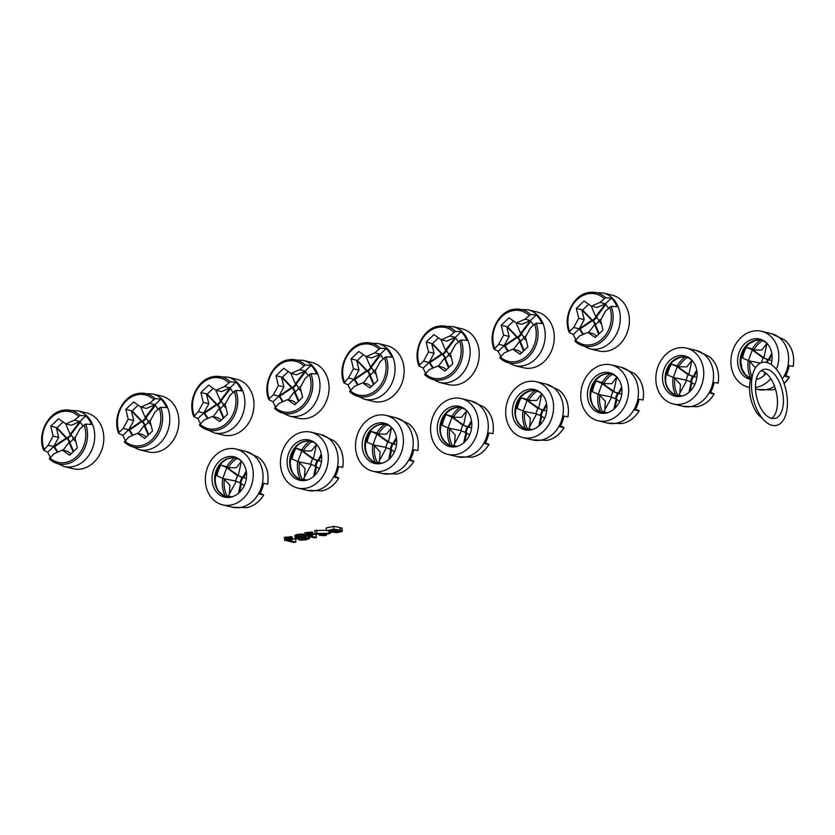 <?xml version="1.0" encoding="UTF-8"?>
<svg xmlns="http://www.w3.org/2000/svg" width="835" height="835" viewBox="0 0 835 835"><rect width="100%" height="100%" fill="white"/><g stroke="black" fill="none" stroke-linecap="round" stroke-linejoin="round"><path stroke-width="1.25" d="M776.414 369.31A28.703 23.651 -76.4 0 0 778.7 353.852A28.703 23.651 -76.4 0 0 761.614 331.297A28.703 23.651 -76.4 0 0 731.032 364.53A28.703 23.651 -76.4 0 0 748.129 387.085A28.703 23.651 -76.4 0 0 749.506 387.367M755.466 387.45A28.703 23.651 -76.4 0 0 770.788 378.683M756.27 379.414A20.698 17.055 -76.4 0 0 756.593 379.34A20.698 17.055 -76.4 0 0 756.98 379.257A20.698 17.055 -76.4 0 0 766.227 373.391M771.122 364.436A20.698 17.055 -76.4 0 0 765.914 342.308A20.698 17.055 -76.4 0 0 753.139 339.041A20.698 17.055 -76.4 0 0 737.629 359.509A20.698 17.055 -76.4 0 0 750.644 379.455M743.526 350.46A28.703 23.651 -76.4 0 0 740.791 361.774M782.259 378.933A28.703 23.651 -76.4 0 0 788.501 356.221A28.703 23.651 -76.4 0 0 771.404 333.666L761.614 331.297M755.508 388.87L757.919 389.454A28.703 23.651 -76.4 0 0 767.062 389.496A28.703 23.651 -76.4 0 0 774.567 386.313M478.371 421.143A28.703 23.651 -76.4 0 0 461.285 398.587A28.703 23.651 -76.4 0 0 430.703 431.82A28.703 23.651 -76.4 0 0 447.8 454.376A28.703 23.651 -76.4 0 0 478.371 421.143M456.265 446.631A20.698 17.055 -76.4 0 0 456.651 446.537A20.698 17.055 -76.4 0 0 471.117 430.484A20.698 17.055 -76.4 0 0 465.586 409.599A20.698 17.055 -76.4 0 0 452.81 406.332A20.698 17.055 -76.4 0 0 437.342 430.328A20.698 17.055 -76.4 0 0 456.265 446.631M443.197 417.75A28.703 23.651 -76.4 0 0 440.462 429.065M447.8 454.376L457.59 456.745A28.703 23.651 -76.4 0 0 466.734 456.787A28.703 23.651 -76.4 0 0 488.172 423.512A28.703 23.651 -76.4 0 0 471.086 400.957L461.285 398.587M628.536 387.492A28.703 23.651 -76.4 0 0 611.45 364.937A28.703 23.651 -76.4 0 0 580.868 398.18A28.703 23.651 -76.4 0 0 597.964 420.736A28.703 23.651 -76.4 0 0 628.536 387.492M606.429 412.991A20.698 17.055 -76.4 0 0 606.815 412.897A20.698 17.055 -76.4 0 0 621.282 396.844A20.698 17.055 -76.4 0 0 615.75 375.959A20.698 17.055 -76.4 0 0 602.974 372.681A20.698 17.055 -76.4 0 0 587.506 396.688A20.698 17.055 -76.4 0 0 606.429 412.991M593.361 384.11A28.703 23.651 -76.4 0 0 590.627 395.425M597.964 420.736L607.755 423.105A28.703 23.651 -76.4 0 0 616.898 423.147A28.703 23.651 -76.4 0 0 638.337 389.861A28.703 23.651 -76.4 0 0 621.25 367.306L611.45 364.937M403.295 437.957A28.703 23.651 -76.4 0 0 386.198 415.402A28.703 23.651 -76.4 0 0 355.627 448.645A28.703 23.651 -76.4 0 0 372.713 471.201A28.703 23.651 -76.4 0 0 403.295 437.957M381.188 463.456A20.698 17.055 -76.4 0 0 381.574 463.362A20.698 17.055 -76.4 0 0 396.041 447.309A20.698 17.055 -76.4 0 0 390.498 426.424A20.698 17.055 -76.4 0 0 377.733 423.147A20.698 17.055 -76.4 0 0 362.265 447.153A20.698 17.055 -76.4 0 0 381.188 463.456M368.12 434.576A28.703 23.651 -76.4 0 0 365.386 445.89M372.713 471.201L382.514 473.57A28.703 23.651 -76.4 0 0 391.657 473.612A28.703 23.651 -76.4 0 0 413.095 440.327A28.703 23.651 -76.4 0 0 395.999 417.771L386.198 415.402M703.623 370.677A28.703 23.651 -76.4 0 0 686.527 348.122A28.703 23.651 -76.4 0 0 655.955 381.355A28.703 23.651 -76.4 0 0 673.041 403.91A28.703 23.651 -76.4 0 0 703.623 370.677M681.517 396.166A20.698 17.055 -76.4 0 0 681.903 396.072A20.698 17.055 -76.4 0 0 696.369 380.019A20.698 17.055 -76.4 0 0 690.827 359.133A20.698 17.055 -76.4 0 0 678.062 355.856A20.698 17.055 -76.4 0 0 662.593 379.862A20.698 17.055 -76.4 0 0 681.517 396.166M668.438 367.285A28.703 23.651 -76.4 0 0 665.704 378.599M673.041 403.91L682.842 406.28A28.703 23.651 -76.4 0 0 691.975 406.321A28.703 23.651 -76.4 0 0 713.424 373.047A28.703 23.651 -76.4 0 0 696.327 350.491L686.527 348.122M253.13 471.608A28.703 23.651 -76.4 0 0 236.034 449.053A28.703 23.651 -76.4 0 0 205.462 482.286A28.703 23.651 -76.4 0 0 222.548 504.841A28.703 23.651 -76.4 0 0 253.13 471.608M231.024 497.096A20.698 17.055 -76.4 0 0 231.41 497.013A20.698 17.055 -76.4 0 0 245.876 480.96A20.698 17.055 -76.4 0 0 240.334 460.064A20.698 17.055 -76.4 0 0 227.569 456.797A20.698 17.055 -76.4 0 0 212.1 480.803A20.698 17.055 -76.4 0 0 231.024 497.096M217.956 468.216A28.703 23.651 -76.4 0 0 215.221 479.53M222.548 504.841L232.349 507.21A28.703 23.651 -76.4 0 0 241.492 507.252A28.703 23.651 -76.4 0 0 262.931 473.977A28.703 23.651 -76.4 0 0 245.834 451.422L236.034 449.053M328.207 454.783A28.703 23.651 -76.4 0 0 311.121 432.227A28.703 23.651 -76.4 0 0 280.539 465.46A28.703 23.651 -76.4 0 0 297.636 488.016A28.703 23.651 -76.4 0 0 328.207 454.783M306.101 480.282A20.698 17.055 -76.4 0 0 306.487 480.188A20.698 17.055 -76.4 0 0 320.964 464.135A20.698 17.055 -76.4 0 0 315.421 443.239A20.698 17.055 -76.4 0 0 302.646 439.972A20.698 17.055 -76.4 0 0 287.188 463.978A20.698 17.055 -76.4 0 0 306.101 480.282M293.033 451.391A28.703 23.651 -76.4 0 0 290.298 462.705M297.636 488.016L307.437 490.385A28.703 23.651 -76.4 0 0 316.569 490.427A28.703 23.651 -76.4 0 0 338.008 457.152A28.703 23.651 -76.4 0 0 320.922 434.597L311.121 432.227M553.459 404.317A28.703 23.651 -76.4 0 0 536.362 381.762A28.703 23.651 -76.4 0 0 505.791 414.995A28.703 23.651 -76.4 0 0 522.877 437.55A28.703 23.651 -76.4 0 0 553.459 404.317M531.352 429.816A20.698 17.055 -76.4 0 0 531.738 429.722A20.698 17.055 -76.4 0 0 546.205 413.669A20.698 17.055 -76.4 0 0 540.663 392.774A20.698 17.055 -76.4 0 0 527.897 389.507A20.698 17.055 -76.4 0 0 512.429 413.513A20.698 17.055 -76.4 0 0 531.352 429.816M518.274 400.925A28.703 23.651 -76.4 0 0 515.539 412.239M522.877 437.55L532.678 439.92A28.703 23.651 -76.4 0 0 541.811 439.961A28.703 23.651 -76.4 0 0 563.26 406.687A28.703 23.651 -76.4 0 0 546.163 384.131L536.362 381.762M77.519 410.736A28.703 23.651 103.6 0 1 94.616 433.292A28.703 23.651 103.6 0 1 73.177 466.567A28.703 23.651 103.6 0 1 64.034 466.525L73.125 468.717A28.703 23.651 -76.4 0 0 103.707 435.484A28.703 23.651 -76.4 0 0 86.61 412.928L77.519 410.736L63.303 410.267A27.43 22.597 103.6 0 1 80.045 415.475L74.388 420.151L79.92 421.487L85.817 415.851A28.651 23.61 103.6 0 1 91.412 424.462L85.64 424.086A27.43 22.597 103.6 0 1 66.967 463.853A27.43 22.597 103.6 0 1 51.175 460.44A27.43 22.597 103.6 0 1 49.307 458.832L51.175 460.44L64.034 466.525M377.848 343.446A28.703 23.651 103.6 0 1 394.945 366.001A28.703 23.651 103.6 0 1 373.506 399.276A28.703 23.651 103.6 0 1 364.363 399.234L373.454 401.437A28.703 23.651 -76.4 0 0 404.025 368.193A28.703 23.651 -76.4 0 0 386.939 345.638L377.848 343.446L363.632 342.987A27.43 22.597 103.6 0 1 380.374 348.185L374.717 352.861L380.249 354.197L386.146 348.56A28.651 23.61 103.6 0 1 391.74 357.171L385.968 356.795A27.43 22.597 103.6 0 1 367.296 396.562A27.43 22.597 103.6 0 1 351.504 393.149A27.43 22.597 103.6 0 1 349.625 391.542L351.504 393.149L364.363 399.234M452.935 326.621A28.703 23.651 103.6 0 1 470.021 349.176A28.703 23.651 103.6 0 1 448.583 382.451A28.703 23.651 103.6 0 1 439.45 382.409L448.531 384.611A28.703 23.651 -76.4 0 0 479.113 351.378A28.703 23.651 -76.4 0 0 462.016 328.823L452.935 326.621L438.709 326.161A27.43 22.597 103.6 0 1 455.451 331.359L449.804 336.035L455.325 337.371L461.223 331.735A28.651 23.61 103.6 0 1 466.817 340.346L461.056 339.97A27.43 22.597 103.6 0 1 442.373 379.737A27.43 22.597 103.6 0 1 426.581 376.324A27.43 22.597 103.6 0 1 424.712 374.727L429.148 369.748L437.686 366.001L443.218 367.337L446.558 369.675M528.012 309.795A28.703 23.651 103.6 0 1 545.109 332.351A28.703 23.651 103.6 0 1 523.67 365.636A28.703 23.651 103.6 0 1 514.527 365.594L523.618 367.786A28.703 23.651 -76.4 0 0 554.19 334.553A28.703 23.651 -76.4 0 0 537.103 311.998L528.012 309.795L513.796 309.336A27.43 22.597 103.6 0 1 530.538 314.534L524.881 319.22L530.413 320.556L536.31 314.92A28.651 23.61 103.6 0 1 541.905 323.531L536.133 323.145A27.43 22.597 103.6 0 1 517.449 362.922A27.43 22.597 103.6 0 1 501.668 359.509A27.43 22.597 103.6 0 1 499.789 357.902L501.668 359.509L514.527 365.594M152.607 393.911A28.703 23.651 103.6 0 1 169.693 416.467A28.703 23.651 103.6 0 1 148.254 449.741A28.703 23.651 103.6 0 1 139.121 449.7L148.202 451.902A28.703 23.651 -76.4 0 0 178.784 418.659A28.703 23.651 -76.4 0 0 161.687 396.103L152.607 393.911L138.38 393.452A27.43 22.597 103.6 0 1 155.133 398.65L149.475 403.326L155.007 404.662L160.894 399.026A28.651 23.61 103.6 0 1 166.499 407.637L160.727 407.261A27.43 22.597 103.6 0 1 142.044 447.028A27.43 22.597 103.6 0 1 126.252 443.615A27.43 22.597 103.6 0 1 124.384 442.007L126.252 443.615L139.121 449.7M227.684 377.086A28.703 23.651 103.6 0 1 244.78 399.641A28.703 23.651 103.6 0 1 223.342 432.927A28.703 23.651 103.6 0 1 214.198 432.885L223.289 435.077A28.703 23.651 -76.4 0 0 253.871 401.844A28.703 23.651 -76.4 0 0 236.775 379.288L227.684 377.086L213.468 376.627A27.43 22.597 103.6 0 1 230.209 381.825L224.552 386.501L230.084 387.847L235.981 382.211A28.651 23.61 103.6 0 1 241.576 390.811L235.804 390.436A27.43 22.597 103.6 0 1 217.131 430.202A27.43 22.597 103.6 0 1 201.339 426.8A27.43 22.597 103.6 0 1 199.471 425.192L201.339 426.8L214.198 432.885M603.1 292.981A28.703 23.651 103.6 0 1 620.186 315.536A28.703 23.651 103.6 0 1 598.747 348.811A28.703 23.651 103.6 0 1 589.614 348.769L598.695 350.961A28.703 23.651 -76.4 0 0 629.277 317.728A28.703 23.651 -76.4 0 0 612.18 295.173L603.1 292.981L588.873 292.511A27.43 22.597 103.6 0 1 605.615 297.719L599.958 302.395L605.49 303.731L611.387 298.095A28.651 23.61 103.6 0 1 616.981 306.706L611.22 306.33A27.43 22.597 103.6 0 1 592.537 346.097A27.43 22.597 103.6 0 1 576.745 342.684A27.43 22.597 103.6 0 1 574.877 341.077L576.745 342.684L589.614 348.769M302.771 360.271A28.703 23.651 103.6 0 1 319.857 382.827A28.703 23.651 103.6 0 1 298.419 416.101A28.703 23.651 103.6 0 1 289.286 416.06L298.366 418.252A28.703 23.651 -76.4 0 0 328.948 385.018A28.703 23.651 -76.4 0 0 311.852 362.463L302.771 360.271L288.545 359.802A27.43 22.597 103.6 0 1 305.297 365.01L299.64 369.686L305.172 371.022L311.058 365.386A28.651 23.61 103.6 0 1 316.653 373.996L310.891 373.621A27.43 22.597 103.6 0 1 292.208 413.388A27.43 22.597 103.6 0 1 276.416 409.975A27.43 22.597 103.6 0 1 274.548 408.367L276.416 409.975L289.286 416.06M197.937 418.575L193.866 416.582L198.302 411.603L203.834 412.939L197.937 418.575A28.651 23.61 103.6 0 0 200.494 423.481M235.804 390.436L230.147 395.112L225.147 404.317L227.558 414.17L219.782 421.612L212.445 416.467L203.897 420.214L199.471 425.192M207.529 418.627L203.834 412.939L208.834 403.743L206.422 393.89L200.891 392.554L208.666 385.112L216.004 390.248L221.536 391.594L230.084 387.847L233.028 392.366M212.549 376.815A27.43 22.597 103.6 0 1 213.468 376.627C198.333 378.412 186.988 400.79 193.772 416.446L193.866 416.582M230.209 381.825L235.981 382.211M198.302 411.603L203.302 402.407L208.834 403.743M203.302 402.407L200.891 392.554M223.561 404.672L221.098 400.873L217.204 404.599L216.411 404.401L206.422 393.89L207.216 394.078L213.238 388.317M208.051 418.398L204.627 413.137L217.204 404.599L207.216 394.078M223.801 417.761L220.002 408.899L217.204 404.599L217.998 404.787L221.473 401.458M220.419 408.503L217.998 404.787M215.754 390.07L220.304 400.685L221.098 400.873L230.512 388.505M220.304 400.685L230.084 387.847M225.774 403.18L223.102 404.996L226.087 408.127M216.004 390.248L224.552 386.501M213.165 416.644L219.208 408.712L220.002 408.899L223.571 405.486M204.627 413.137L203.834 412.939L216.411 404.401M219.208 408.712L223.3 418.241M221.317 420.141L217.977 417.803L212.445 416.467M273.024 401.76L268.954 399.756L269.308 398.681L273.389 394.788L278.921 396.124L273.024 401.76A28.651 23.61 103.6 0 0 275.571 406.655M310.891 373.621L305.234 378.297L300.235 387.492L302.646 397.345L294.859 404.787L287.532 399.652L278.984 403.399L274.548 408.367M282.606 401.802L278.921 396.124L283.91 386.918L281.51 377.065L275.978 375.729L283.754 368.287L291.091 373.433L296.623 374.769L305.172 371.022L308.105 375.541M287.626 359.989A27.43 22.597 103.6 0 1 288.545 359.802C273.41 361.597 262.075 383.964 268.849 399.631L268.954 399.756M305.297 365.01L311.058 365.386M273.389 394.788L278.379 385.582L283.91 386.918M278.379 385.582L275.978 375.729M298.648 387.858L296.174 384.058L292.292 387.774L291.498 387.586L281.51 377.065L282.293 377.253L288.325 371.491M283.128 401.572L279.704 396.312L292.292 387.774L282.293 377.253M298.888 400.946L295.089 392.074L292.292 387.774L293.075 387.962L296.55 384.643M295.496 391.688L293.075 387.962M290.841 373.255L295.381 383.86L296.174 384.058L305.6 371.679M295.381 383.86L305.172 371.022M300.851 386.355L298.189 388.171L301.164 391.312M291.091 373.433L299.64 369.686M288.252 399.819L294.296 391.886L295.089 392.074L298.659 388.661M279.704 396.312L278.921 396.124L291.498 387.586M294.296 391.886L298.377 401.426M296.394 403.326L293.054 400.988L287.532 399.652M382.514 473.57L396.74 474.029A27.43 22.597 -76.4 0 0 397.648 473.842A27.43 22.597 -76.4 0 0 413.805 461.254L409.839 460.471A28.651 23.61 -76.4 0 0 413.774 449.721L417.74 450.503A27.43 22.597 -76.4 0 0 408.868 423.856L395.999 417.771M410.298 459.636L413.325 460.93M384.643 424.357A27.43 22.597 -76.4 0 0 376.919 433.041L379.988 434.242M388.515 441.83L377.67 434.273L371.053 431.445A28.651 23.61 -76.4 0 0 367.108 442.195L372.984 444.7M376.919 433.041L371.053 431.445M396.521 444.752L387.659 441.955L376.877 434.085L386.522 434.127L391.563 427.478L388.452 442.143L392.815 444.011L396.385 437.415M387.659 441.955L385.697 447.33L390.06 449.199L392.033 443.823M396.573 438.719L393.629 444.178M385.989 447.456L372.942 444.836L376.877 434.085M372.942 444.836L385.843 447.393M373.736 445.024L380.092 451.683L379.549 460.356M386.417 447.633L378.641 462.037L381.501 463.258M388.682 459.615L390.853 449.387L390.06 449.199M392.815 444.011L390.853 449.387L394.454 451.892M391.573 449.888L389.715 458.676M457.59 456.745L471.817 457.204A27.43 22.597 -76.4 0 0 472.735 457.027A27.43 22.597 -76.4 0 0 488.882 444.429L484.916 443.646A28.651 23.61 -76.4 0 0 488.851 432.906L492.817 433.678A27.43 22.597 -76.4 0 0 483.945 407.042L471.086 400.957M485.375 442.811L488.402 444.116M459.72 407.532A27.43 22.597 -76.4 0 0 452.006 416.216L455.065 417.416M463.602 425.015L452.747 417.458L446.13 414.619A28.651 23.61 -76.4 0 0 442.195 425.37L448.071 427.885M452.006 416.216L446.13 414.619M466.65 410.632L463.529 425.328L467.903 427.196L471.472 420.589M471.598 427.927L462.747 425.13L460.774 430.505L465.147 432.373L467.109 426.998M466.65 410.653L461.609 417.302L451.965 417.26L462.747 425.13M471.66 421.894L468.706 427.353M461.077 430.63L448.019 428.011L451.965 417.26M448.019 428.011L460.92 430.568M448.812 428.198L455.169 434.858L454.626 443.531M461.505 430.818L453.718 445.212L456.588 446.433M463.759 442.79L465.93 432.561L465.147 432.373M467.903 427.196L465.93 432.561L469.531 435.066M466.661 433.073L464.792 441.851M122.86 435.4L118.789 433.396L119.144 432.321L123.225 428.428L128.757 429.764L122.86 435.4A28.651 23.61 103.6 0 0 125.407 440.306M160.727 407.261L155.07 411.937L150.07 421.143L152.481 430.996L144.705 438.427L137.368 433.292L128.82 437.039L124.384 442.007M132.441 435.452L128.757 429.764L133.746 420.558L131.345 410.705L125.814 409.369L133.59 401.938L140.927 407.073L146.459 408.409L155.007 404.662L157.94 409.192M137.472 393.629A27.43 22.597 103.6 0 1 138.38 393.452C123.246 395.237 111.911 417.615 118.685 433.271L118.789 433.396M155.133 398.65L160.894 399.026M123.225 428.428L128.225 419.222L133.746 420.558M128.225 419.222L125.814 409.369M148.484 421.498L146.01 417.698L142.127 421.414L141.334 421.226L131.345 410.705L132.128 410.904L138.161 405.142M132.963 435.223L129.54 429.962L142.127 421.414L132.128 410.904M148.724 434.586L144.925 425.725L142.127 421.414L142.91 421.612L146.396 418.283M145.332 425.328L142.91 421.612M140.677 406.895L145.217 417.51L146.01 417.698L155.435 405.33M145.217 417.51L155.007 404.662M150.686 420.005L148.025 421.811L150.999 424.952M140.927 407.073L149.475 403.326M138.088 433.469L144.131 425.537L144.925 425.725L148.494 422.312M129.54 429.962L128.757 429.764L141.334 421.226M144.131 425.537L148.223 435.066M146.229 436.966L142.9 434.628L137.368 433.292M607.755 423.105L621.981 423.564A27.43 22.597 -76.4 0 0 622.9 423.376A27.43 22.597 -76.4 0 0 639.046 410.789L635.08 410.006A28.651 23.61 -76.4 0 0 639.015 399.255L642.981 400.038A27.43 22.597 -76.4 0 0 634.109 373.391L621.25 367.306M635.539 409.171L638.566 410.465M609.884 373.892A27.43 22.597 -76.4 0 0 602.171 382.576L605.229 383.766M613.767 391.364L602.912 383.808L596.294 380.979A28.651 23.61 -76.4 0 0 592.359 391.719L598.236 394.235M602.171 382.576L596.294 380.979M621.762 394.277L612.911 391.49L602.129 383.62L611.773 383.662L616.815 377.013L613.694 391.678L618.067 393.546L621.637 386.949M612.911 391.49L610.938 396.865L615.311 398.733L617.274 393.358M621.824 388.244L618.871 393.702M611.241 396.99L598.184 394.37L602.129 383.62M598.184 394.37L611.084 396.928M598.977 394.558L605.333 401.217L604.791 409.891M611.669 397.168L603.882 411.561L606.753 412.793M613.923 409.15L616.094 398.921L615.311 398.733M618.067 393.546L616.094 398.921L619.695 401.426M616.825 399.422L614.957 408.211M532.678 439.92L546.904 440.379A27.43 22.597 -76.4 0 0 547.812 440.202A27.43 22.597 -76.4 0 0 563.969 427.603L560.003 426.821A28.651 23.61 -76.4 0 0 563.938 416.08L567.904 416.863A27.43 22.597 -76.4 0 0 559.022 390.216L546.163 384.131M560.462 425.996L563.489 427.29M534.807 390.707A27.43 22.597 -76.4 0 0 527.083 399.401L530.141 400.591M538.679 408.19L527.835 400.633L521.217 397.804A28.651 23.61 -76.4 0 0 517.272 408.545L523.148 411.06M527.083 399.401L521.217 397.804M541.738 393.807L538.617 408.503L542.98 410.371L546.549 403.775M546.685 411.102L537.823 408.315L535.861 413.68L540.224 415.548L542.197 410.183M541.727 393.828L536.686 400.476L527.042 400.445L537.823 408.315M546.737 405.069L543.794 410.528M536.153 413.816L523.107 411.185L527.042 400.445M523.107 411.185L536.007 413.742M523.9 411.384L530.256 418.043L529.714 426.706M536.581 413.993L528.805 428.386L531.665 429.618M538.846 425.975L541.017 415.746L540.224 415.548M542.98 410.371L541.017 415.746L544.608 418.252M541.738 416.248L539.88 425.025M348.101 384.935L344.03 382.931L348.466 377.963L353.998 379.299L348.101 384.935A28.651 23.61 103.6 0 0 350.648 389.83M385.968 356.795L380.311 361.471L375.312 370.677L377.723 380.53L369.947 387.962L362.609 382.827L354.061 386.574L349.625 391.542M357.693 384.977L353.998 379.299L358.998 370.093L356.587 360.24L351.055 358.904L358.831 351.472L366.168 356.608L371.7 357.944L380.249 354.197L383.192 358.716M362.714 343.164A27.43 22.597 103.6 0 1 363.632 342.987C348.498 344.772 337.152 367.139 343.936 382.806L344.03 382.931M380.374 348.185L386.146 348.56M348.466 377.963L353.466 368.757L358.998 370.093M353.466 368.757L351.055 358.904M373.725 371.032L371.262 367.233L367.369 370.949L366.575 370.761L356.587 360.24L357.38 360.438L363.402 354.666M358.215 384.758L354.791 379.487L367.369 370.949L357.38 360.438M373.965 384.121L370.166 375.259L367.369 370.949L368.162 371.147L371.638 367.817M370.573 374.863L368.162 371.147M365.918 356.43L370.469 367.045L371.262 367.233L380.677 354.865M370.469 367.045L380.249 354.197M375.938 369.54L373.266 371.345L376.251 374.487M366.168 356.608L374.717 352.861M363.329 383.004L369.373 375.061L370.166 375.259L373.736 371.846M354.791 379.487L353.998 379.299L366.575 370.761M369.373 375.061L373.464 384.601M371.481 386.501L368.141 384.163L362.609 382.827M423.188 368.11L419.118 366.116L419.473 365.041L423.554 361.137L429.075 362.473L423.188 368.11A28.651 23.61 103.6 0 0 425.735 373.015M461.056 339.97L455.399 344.646L450.399 353.852L452.81 363.705L445.024 371.147L437.686 366.001M432.77 368.162L429.075 362.473L434.075 353.278L431.674 343.425L426.142 342.079L433.918 334.647L441.256 339.782L446.788 341.118L455.325 337.371L458.269 341.901M437.79 326.339A27.43 22.597 103.6 0 1 438.709 326.161C423.575 327.946 412.239 350.324 419.013 365.98L419.118 366.116M455.451 331.359L461.223 331.735M423.554 361.137L428.543 351.932L434.075 353.278M428.543 351.932L426.142 342.079M448.812 354.207L446.339 350.408L442.446 354.134L441.663 353.936L431.674 343.425L432.457 343.613L438.49 337.851M433.292 367.932L429.868 362.672L442.446 354.134L432.457 343.613M449.053 367.296L445.253 358.434L442.446 354.134L443.239 354.322L446.715 350.992M445.66 358.038L443.239 354.322M441.005 339.605L445.546 350.22L446.339 350.408L455.764 338.039M445.546 350.22L455.325 337.371M451.015 352.714L448.343 354.52L451.328 357.662M441.256 339.782L449.804 336.035M438.417 366.179L444.46 358.246L445.253 358.434L448.823 355.021M429.868 362.672L429.075 362.473L441.663 353.936M444.46 358.246L448.541 367.776M682.842 406.28L697.068 406.739A27.43 22.597 -76.4 0 0 697.976 406.551A27.43 22.597 -76.4 0 0 714.134 393.963L710.167 393.181A28.651 23.61 -76.4 0 0 714.102 382.43L718.069 383.213A27.43 22.597 -76.4 0 0 709.186 356.576L696.327 350.491M710.627 392.346L713.654 393.64M684.961 357.067A27.43 22.597 -76.4 0 0 677.248 365.751L680.306 366.951M688.844 374.539L677.999 366.993L671.382 364.154A28.651 23.61 -76.4 0 0 667.436 374.905L673.313 377.42M677.248 365.751L671.382 364.154M691.902 360.167L688.781 374.852L693.144 376.721L696.714 370.124M696.849 377.462L687.988 374.664L686.026 380.04L690.388 381.908L692.361 376.533M691.891 360.188L686.85 366.836L677.206 366.795L687.988 374.664M696.901 371.429L693.958 376.888M686.318 380.165L673.271 377.545L677.206 366.795M673.271 377.545L686.172 380.102M674.064 377.733L680.421 384.392L679.878 393.066M686.746 380.353L678.97 394.746L681.83 395.967M689.011 392.325L691.182 382.096L690.388 381.908M693.144 376.721L691.182 382.096L694.772 384.601M691.902 382.607L690.044 391.385M498.265 351.295L494.195 349.291L498.631 344.323L504.163 345.659L498.265 351.295A28.651 23.61 103.6 0 0 500.812 356.19M536.133 323.145L530.476 327.821L525.476 337.027L527.887 346.88L520.111 354.322L512.773 349.176L504.225 352.923L499.789 357.902M507.857 351.337L504.163 345.659L509.162 336.453L506.751 326.6L501.219 325.264L508.995 317.822L516.333 322.968L521.865 324.304L530.413 320.556L533.356 325.076M512.878 309.524A27.43 22.597 103.6 0 1 513.796 309.336C498.652 311.131 487.316 333.499 494.101 349.155L494.195 349.291M530.538 314.534L536.31 314.92M498.631 344.323L503.63 335.117L509.162 336.453M503.63 335.117L501.219 325.264M523.889 337.392L521.426 333.593L517.533 337.309L516.74 337.121L506.751 326.6L507.544 326.788L513.567 321.026M508.369 351.107L504.956 345.847L517.533 337.309L507.544 326.788M524.13 350.481L520.33 341.609L517.533 337.309L518.326 337.497L521.802 334.167M520.737 341.223L518.326 337.497M516.082 322.79L520.633 333.395L521.426 333.593L530.841 321.214M520.633 333.395L530.413 320.556M526.102 335.889L523.43 337.705L526.415 340.837M516.333 322.968L524.881 319.22M513.494 349.354L519.537 341.421L520.33 341.609L523.9 338.196M504.956 345.847L504.163 345.659L516.74 337.121M519.537 341.421L523.629 350.961M521.645 352.85L518.305 350.523L512.773 349.176M573.353 334.47L569.282 332.466L569.637 331.391L573.708 327.497L579.24 328.833L573.353 334.47A28.651 23.61 103.6 0 0 575.899 339.365M611.22 306.33L605.563 311.006L600.563 320.212L602.974 330.065L595.188 337.497L587.85 332.361L579.313 336.108L574.877 341.077M582.934 334.511L579.24 328.833L584.239 319.628L581.838 309.775L576.307 308.439L584.082 300.997L591.42 306.142L596.952 307.478L605.49 303.731L608.433 308.251M587.955 292.699A27.43 22.597 103.6 0 1 588.873 292.511C573.739 294.306 562.404 316.674 569.178 332.34L569.282 332.466M605.615 297.719L611.387 298.095M573.708 327.497L578.707 318.292L584.239 319.628M578.707 318.292L576.307 308.439M598.977 320.567L596.503 316.768L592.61 320.483L591.827 320.296L581.838 309.775L582.621 309.962L588.654 304.201M583.456 334.292L580.033 329.021L592.61 320.483L582.621 309.962M599.206 333.656L595.407 324.794L592.61 320.483L593.403 320.671L596.879 317.352M595.825 324.397L593.403 320.671M591.17 305.965L595.71 316.58L596.503 316.768L605.928 304.389M595.71 316.58L605.49 303.731M601.179 319.064L598.507 320.88L601.492 324.022M591.42 306.142L599.958 302.395M588.581 332.539L594.624 324.596L595.407 324.794L598.987 321.371M580.033 329.021L579.24 328.833L591.827 320.296M594.624 324.596L598.705 334.136M596.722 336.035L593.382 333.697L587.85 332.361M232.349 507.21L246.576 507.67A27.43 22.597 -76.4 0 0 247.484 507.492A27.43 22.597 -76.4 0 0 263.641 494.894L259.675 494.111A28.651 23.61 -76.4 0 0 263.609 483.371L267.576 484.154A27.43 22.597 -76.4 0 0 258.704 457.507L245.834 451.422M260.134 493.287L263.161 494.581M234.478 457.998A27.43 22.597 -76.4 0 0 226.755 466.692L229.823 467.882M238.351 475.48L227.506 467.924L220.889 465.085A28.651 23.61 -76.4 0 0 216.943 475.835L222.82 478.351M226.755 466.692L220.889 465.085M241.409 461.097L238.288 475.793L242.661 477.662L246.221 471.065M246.356 478.392L237.495 475.595L235.533 480.97L239.895 482.839L241.868 477.463M241.398 461.118L236.357 467.767L226.713 467.736L237.495 475.595M246.419 472.359L243.465 477.818M235.825 481.096L222.778 478.476L226.713 467.736M222.778 478.476L235.679 481.033M223.571 478.664L229.928 485.323L229.385 493.996M236.253 481.284L228.477 495.677L231.347 496.898M238.518 493.255L240.689 483.037L239.895 482.839M242.661 477.662L240.689 483.037L244.29 485.542M241.409 483.538L239.551 492.316M47.772 452.226L43.702 450.222L48.138 445.253L53.67 446.589L47.772 452.226A28.651 23.61 103.6 0 0 50.33 457.121M85.64 424.086L79.983 428.762L74.993 437.968L77.394 447.821L69.618 455.252L62.281 450.117L53.732 453.864L49.307 458.832M57.364 452.267L53.67 446.589L58.669 437.383L56.258 427.53L50.726 426.194L58.513 418.752L65.84 423.898L71.372 425.234L79.92 421.487L82.863 426.007M62.385 410.455A27.43 22.597 103.6 0 1 63.303 410.267C48.169 412.062 36.824 434.43 43.608 450.096L43.702 450.222M80.045 415.475L85.817 415.851M48.138 445.253L53.137 436.047L58.669 437.383M53.137 436.047L50.726 426.194M73.396 438.323L70.933 434.524L67.04 438.239L66.247 438.051L56.258 427.53L57.051 427.718L63.074 421.957M57.886 452.048L54.463 446.777L67.04 438.239L57.051 427.718M73.637 451.411L69.837 442.55L67.04 438.239L67.833 438.427L71.309 435.108M70.255 442.153L67.833 438.427M65.589 423.721L70.14 434.336L70.933 434.524L80.348 422.145M70.14 434.336L79.92 421.487M75.609 436.82L72.937 438.636L75.922 441.778M65.84 423.898L74.388 420.151M63.011 450.284L69.054 442.352L69.837 442.55L73.407 439.127M54.463 446.777L53.67 446.589L66.247 438.051M69.054 442.352L73.136 451.892M71.152 453.791L67.812 451.453L62.281 450.117M307.437 490.385L321.652 490.855A27.43 22.597 -76.4 0 0 322.571 490.667A27.43 22.597 -76.4 0 0 338.718 478.069L334.752 477.296A28.651 23.61 -76.4 0 0 338.686 466.546L342.663 467.329A27.43 22.597 -76.4 0 0 333.781 440.682L320.922 434.597M335.211 476.461L338.238 477.756M309.555 441.172A27.43 22.597 -76.4 0 0 301.842 449.867L304.9 451.057M313.438 458.655L302.583 451.098L295.966 448.27A28.651 23.61 -76.4 0 0 292.031 459.01L297.907 461.525M301.842 449.867L295.966 448.27M316.486 444.272L313.375 458.968L317.738 460.836L321.308 454.24M321.444 461.567L312.582 458.78L310.61 464.145L314.983 466.014L316.945 460.649M316.486 444.303L311.445 450.952L301.8 450.91L312.582 458.78M321.496 455.534L318.542 460.993M310.912 464.281L297.855 461.651L301.8 450.91M297.855 461.651L310.766 464.218M298.648 461.849L305.005 468.508L304.462 477.171M311.34 464.458L303.554 478.852L306.424 480.083M313.595 476.441L315.766 466.212L314.983 466.014M317.738 460.836L315.766 466.212L319.367 468.717M316.496 466.713L314.628 475.501M784.117 383.63A27.43 22.597 -76.4 0 0 789.211 377.138L785.244 376.355A28.651 23.61 -76.4 0 0 789.179 365.615L793.146 366.398A27.43 22.597 -76.4 0 0 784.274 339.751L771.404 333.666M785.704 375.531L788.731 376.825M760.048 340.242A27.43 22.597 -76.4 0 0 752.335 348.936L755.393 350.126M763.931 357.724L753.076 350.168L746.459 347.329A28.651 23.61 -76.4 0 0 742.524 358.079L748.4 360.595M752.335 348.936L746.459 347.329M771.926 360.636L763.075 357.839L752.293 349.98L761.927 350.011L766.979 343.362L763.858 358.038L768.231 359.906L771.801 353.309M766.457 362.4L767.438 359.708M763.075 357.839L761.29 362.714M771.989 354.604L769.035 360.062M760.32 363.131L748.348 360.72L752.293 349.98M748.348 360.72L760.372 363.11M749.141 360.908L755.487 367.755M764.088 375.499L764.766 372.306M756.385 378.923L756.917 379.142M768.231 359.906L767.24 362.599M765.497 372.807L765.121 374.56M297.375 538.043L302.667 538.408L300.819 539.034L302.176 539.619L305.986 539.201L307.113 538.732L306.414 538.231L308.553 537.75L309.681 538.429L306.393 539.723L300.683 540.172L298.429 539.629L298.857 538.982L295.59 538.773L295.423 537.98L300.423 536.863L304.284 537.051L297.375 538.043M304.284 537.051L304.044 534.254L297.74 534.39L294.943 535.465L295.173 538.585M306.247 536.268L304.253 536.707M303.575 534.139L303.815 536.936M297.97 537.771L298.032 538.45M306.695 538.293L306.758 538.972M305.746 536.414L305.986 539.201M309.493 536.634L309.618 538.168M309.033 536.529L309.148 537.886M296.675 534.63L296.916 537.427M295.893 534.859L296.133 537.656M298.492 537.625L298.565 538.491M308.439 536.383L308.553 537.75M301.372 534.024L301.612 536.822M300.183 534.066L300.423 536.863M306.205 535.84L306.414 538.231M302.99 537.333L303.189 539.608M302.082 538.533L302.176 539.619M301.007 538.909L301.049 539.431M295.183 535.193L295.423 537.98M294.943 535.465L295.173 538.262M305.026 536.571L305.266 539.368M299.953 537.375L300.047 538.439M299.191 537.479L299.274 538.502M298.753 534.223L298.993 537.02M301.445 538.711L301.518 539.546M304.044 537.103L304.253 539.535M297.74 534.39L297.98 537.187M300.798 537.322L300.882 538.304M302.583 537.427L302.667 538.408M301.529 537.343L301.602 538.147M309.524 536.644L309.681 538.429M302.802 534.035L303.042 536.832M298.377 539.003L298.429 539.629M312.927 535.058L312.687 532.26L311.737 532.031L306.863 532.521L307.103 535.308L311.977 534.828L312.927 535.058L309.534 535.819L316.402 537.479L314.618 537.876L305.13 535.59L307.103 535.308M307.864 532.511L308.105 535.308M308.762 532.48L309.002 535.277M309.712 532.375L309.952 535.172M310.37 532.281L310.61 535.078M311.382 532.114L311.622 534.901M311.737 532.031L311.977 534.828M316.402 537.479L316.162 534.682L312.822 533.878M306.863 532.521L304.89 532.793L305.13 535.59M306.32 532.469L306.56 535.266M335.357 530.089L331.756 531.279L331.443 532.125L337.319 532.626L341.786 531.624L341.859 530.559L337.152 532.166L333.238 531.551L340.022 530.194L333.739 529.181L326.412 530.82L333.489 529.787L335.388 530.413M334.01 529.87L334.073 530.59M340.022 530.194L339.782 527.407L333.499 526.384L326.172 528.023L326.412 530.82M333.499 526.384L333.739 529.181M333.426 531.425L333.468 531.947M334.313 531.039L334.417 532.177M335.242 530.83L335.367 532.239M335.952 530.736L336.077 532.239M337.016 530.632L337.152 532.166M338.154 530.601L338.279 532.02M339.052 530.413L339.177 531.822M339.72 530.267L339.835 531.571M339.897 530.225L339.96 530.935M342.329 531.008L341.974 528.012L339.845 528.117M341.619 527.762L341.859 530.559M341.974 528.012L342.214 530.809M331.192 530.298L331.328 531.926M331.265 530.288L331.391 531.686M331.662 530.194L331.756 531.279M332.32 530.048L332.403 531.018M333.102 529.87L333.186 530.789M292.365 539.66L292.125 536.863L291.175 536.634L289.161 536.978L289.39 539.775L292.365 539.66L288.973 540.422L295.851 542.082L294.056 542.489L284.578 540.193L289.39 539.775M289.808 536.895L290.048 539.681M290.82 536.717L291.06 539.514M291.175 536.634L291.415 539.431M295.851 542.082L295.611 539.285L292.271 538.481M289.161 536.978L284.338 537.396L284.578 540.193M285.768 537.082L286.008 539.869M286.301 537.124L286.541 539.921M287.313 537.114L287.553 539.911M288.2 537.082L288.44 539.88M319.064 533.461L327.205 533.513L323.093 534.431L319.064 533.461M330.357 533.356L314.962 533.388L321.131 534.87L319.346 535.277L324.45 535.673L326.412 535.235L324.283 534.724L330.357 533.356L330.065 530.549M326.36 530.225L314.722 530.59L314.962 533.388M328.865 530.82L329.053 533.043M326.328 534.264L326.412 535.235M319.273 534.421L319.346 535.277M316.695 530.152L316.935 532.939M323.02 533.481L323.093 534.431M783.272 397.241A25.113 13.183 -102.6 0 1 774.932 418.408A25.113 13.183 -102.6 0 1 755.612 390.561A25.113 13.183 -102.6 0 1 763.952 369.394A25.113 13.183 -102.6 0 1 783.272 397.241M752.565 375.009A25.113 13.183 77.4 0 0 749.663 391.897A25.113 13.183 77.4 0 0 762.23 418.189M771.811 418.408A25.113 13.183 77.4 0 0 777.312 398.577A25.113 13.183 77.4 0 0 761.123 370.73M787.228 398.201A32.283 16.95 77.4 0 0 766.749 362.473A32.283 16.95 77.4 0 0 751.667 389.601A32.283 16.95 77.4 0 0 772.135 425.328A32.283 16.95 77.4 0 0 787.228 398.201M766.582 342.935A19.79 16.314 -76.4 0 0 755.049 340.367A19.79 16.314 -76.4 0 0 740.311 358.862A19.79 16.314 -76.4 0 0 750.926 378.547M756.312 379.215A19.79 16.314 -76.4 0 0 757.856 379.007L756.312 379.205M466.254 410.225A19.79 16.314 -76.4 0 0 454.72 407.657A19.79 16.314 -76.4 0 0 439.909 430.317A19.79 16.314 -76.4 0 0 457.528 446.297M616.418 376.575A19.79 16.314 -76.4 0 0 604.884 374.007A19.79 16.314 -76.4 0 0 590.074 396.677A19.79 16.314 -76.4 0 0 607.692 412.647M391.166 427.04A19.79 16.314 -76.4 0 0 379.643 424.472A19.79 16.314 -76.4 0 0 364.832 447.142A19.79 16.314 -76.4 0 0 382.451 463.112M691.495 359.749A19.79 16.314 -76.4 0 0 679.972 357.192A19.79 16.314 -76.4 0 0 665.161 379.852A19.79 16.314 -76.4 0 0 682.779 395.832M241.002 460.69A19.79 16.314 -76.4 0 0 229.479 458.123A19.79 16.314 -76.4 0 0 214.668 480.783A19.79 16.314 -76.4 0 0 232.287 496.762M316.089 443.865A19.79 16.314 -76.4 0 0 304.556 441.298A19.79 16.314 -76.4 0 0 289.745 463.957A19.79 16.314 -76.4 0 0 307.363 479.937M541.33 393.4A19.79 16.314 -76.4 0 0 529.808 390.832A19.79 16.314 -76.4 0 0 514.997 413.492A19.79 16.314 -76.4 0 0 532.615 429.472M234.228 391.218A26.031 21.449 103.6 0 1 226.922 422.886A26.031 21.449 103.6 0 1 199.826 424.117M194.231 415.506A26.031 21.449 103.6 0 1 201.538 383.839A26.031 21.449 103.6 0 1 228.633 382.607M309.305 374.393A26.031 21.449 103.6 0 1 301.999 406.06A26.031 21.449 103.6 0 1 274.903 407.292M269.308 398.681A26.031 21.449 103.6 0 1 276.615 367.014A26.031 21.449 103.6 0 1 303.71 365.782M374.477 445.806A26.031 21.449 -76.4 0 0 377.723 463.154M386.981 424.848A26.031 21.449 -76.4 0 0 378.62 433.657M372.848 444.648A27.43 22.597 -76.4 0 0 375.416 462.527M449.564 428.981A26.031 21.449 -76.4 0 0 452.8 446.328M462.068 408.023A26.031 21.449 -76.4 0 0 453.708 416.832M447.925 427.823A27.43 22.597 -76.4 0 0 450.493 445.702M159.141 408.044A26.031 21.449 103.6 0 1 151.834 439.701A26.031 21.449 103.6 0 1 124.739 440.932M119.144 432.321A26.031 21.449 103.6 0 1 126.45 400.664A26.031 21.449 103.6 0 1 153.546 399.433M599.728 395.341A26.031 21.449 -76.4 0 0 602.964 412.688M612.232 374.383A26.031 21.449 -76.4 0 0 603.872 383.192M598.09 394.172A27.43 22.597 -76.4 0 0 600.657 412.062M524.641 412.166A26.031 21.449 -76.4 0 0 527.887 429.514M537.145 391.208A26.031 21.449 -76.4 0 0 528.785 400.007M523.002 410.997A27.43 22.597 -76.4 0 0 525.58 428.877M384.392 357.568A26.031 21.449 103.6 0 1 377.076 389.235A26.031 21.449 103.6 0 1 349.99 390.467M344.396 381.856A26.031 21.449 103.6 0 1 351.702 350.199A26.031 21.449 103.6 0 1 378.798 348.967M459.469 340.753A26.031 21.449 103.6 0 1 452.163 372.42A26.031 21.449 103.6 0 1 425.067 373.652M419.473 365.041A26.031 21.449 103.6 0 1 426.779 333.374A26.031 21.449 103.6 0 1 453.875 332.142M674.805 378.516A26.031 21.449 -76.4 0 0 678.051 395.863M687.309 357.557A26.031 21.449 -76.4 0 0 678.949 366.367M673.167 377.357A27.43 22.597 -76.4 0 0 675.734 395.237M534.557 323.928A26.031 21.449 103.6 0 1 527.24 355.595A26.031 21.449 103.6 0 1 500.155 356.827M494.56 348.216A26.031 21.449 103.6 0 1 501.866 316.548A26.031 21.449 103.6 0 1 528.952 315.317M609.634 307.103A26.031 21.449 103.6 0 1 602.327 338.77A26.031 21.449 103.6 0 1 575.231 340.002M569.637 331.391A26.031 21.449 103.6 0 1 576.943 299.723A26.031 21.449 103.6 0 1 604.039 298.492M224.312 479.447A26.031 21.449 -76.4 0 0 227.558 496.804M236.816 458.498A26.031 21.449 -76.4 0 0 228.456 467.297M222.684 478.288A27.43 22.597 -76.4 0 0 225.252 496.167M84.064 424.858A26.031 21.449 103.6 0 1 76.757 456.526A26.031 21.449 103.6 0 1 49.662 457.757M44.067 449.146A26.031 21.449 103.6 0 1 51.373 417.479A26.031 21.449 103.6 0 1 78.469 416.248M299.4 462.632A26.031 21.449 -76.4 0 0 302.646 479.979M311.904 441.673A26.031 21.449 -76.4 0 0 303.543 450.483M297.761 461.463A27.43 22.597 -76.4 0 0 300.329 479.342M773.064 389.736A27.43 22.597 -76.4 0 0 775.485 389.037L772.145 389.914A27.43 22.597 -76.4 0 0 773.064 389.736M749.893 361.691A26.031 21.449 -76.4 0 0 751.813 376.387M762.386 340.743A26.031 21.449 -76.4 0 0 754.036 349.541M748.254 360.532A27.43 22.597 -76.4 0 0 750.822 378.412M750.957 378.464L745.645 374.915L742.085 369.06L740.791 361.691L741.428 356.107L743.901 349.771L748.828 343.863L755.56 340.492C759.662 339.511 763.555 340.513 767.261 343.498M749.506 387.419L748.129 387.085M458.039 446.193C449.971 448.875 439.367 439.314 440.462 428.981C440.974 418.095 445.9 411.029 455.232 407.783C459.333 406.802 463.227 407.804 466.932 410.778M608.204 412.542C602.964 414.713 593.528 409.442 591.921 402.7C587.235 389.632 596.138 375.614 605.396 374.143C609.498 373.161 613.391 374.153 617.096 377.138M382.952 463.007C377.712 465.178 368.287 459.908 366.68 453.175C361.983 440.097 370.897 426.08 380.144 424.608C384.246 423.627 388.15 424.629 391.855 427.603M683.28 395.727C675.212 398.41 664.608 388.849 665.704 378.516C666.226 367.63 671.142 360.563 680.473 357.317C684.575 356.336 688.478 357.338 692.184 360.313M232.798 496.658C227.548 498.829 218.123 493.558 216.515 486.815C211.819 473.748 220.732 459.73 229.98 458.248C234.082 457.267 237.985 458.269 241.691 461.254M307.875 479.833C302.635 482.004 293.2 476.733 291.592 469.99C286.906 456.922 295.809 442.905 305.067 441.423C309.169 440.442 313.073 441.444 316.768 444.429M533.116 429.367C525.048 432.05 514.443 422.5 515.539 412.156C516.061 401.27 520.977 394.203 530.308 390.957C534.41 389.976 538.314 390.978 542.019 393.963M408.868 423.856C416.414 430.098 419.41 438.97 417.844 450.503M396.74 474.029C403.785 472.662 409.505 468.404 413.899 461.244M483.945 407.042C491.491 413.273 494.487 422.155 492.921 433.678M471.817 457.204C478.862 455.837 484.582 451.578 488.986 444.429M634.109 373.391C641.656 379.622 644.651 388.505 643.086 400.028M621.981 423.564C629.026 422.197 634.746 417.938 639.151 410.778M559.022 390.216C566.579 396.448 569.574 405.33 568.009 416.853M546.904 440.379C553.949 439.022 559.669 434.753 564.063 427.603M424.681 374.696L426.581 376.324L439.45 382.409M709.186 356.576C716.743 362.808 719.739 371.679 718.173 383.213M697.068 406.739C704.114 405.372 709.833 401.113 714.228 393.963M258.704 457.507C266.25 463.738 269.246 472.62 267.68 484.143M246.576 507.67C253.621 506.302 259.341 502.044 263.735 494.894M333.781 440.682C341.338 446.913 344.323 455.795 342.757 467.318M321.652 490.855C328.698 489.487 334.417 485.229 338.822 478.069M784.274 339.751C791.82 345.982 794.816 354.865 793.25 366.388M784.138 383.683L789.315 377.138M757.919 389.454L772.145 389.914"/></g></svg>
